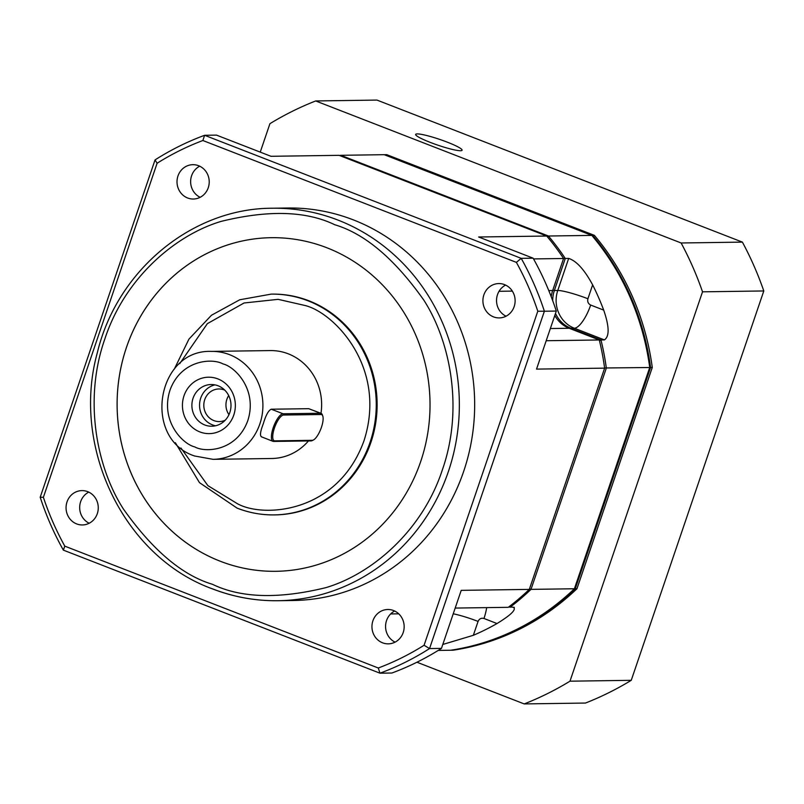 <?xml version="1.0" encoding="UTF-8"?>
<svg xmlns="http://www.w3.org/2000/svg" width="804" height="804" viewBox="0 0 804 804"><rect width="100%" height="100%" fill="white"/><g stroke="black" fill="none" stroke-linecap="round" stroke-linejoin="round"><path stroke-width="1.21" d="M382.563 642.808A17.175 16.11 89.2 0 1 372.172 623.793A17.175 16.11 89.2 0 1 387.819 609.502A17.175 16.11 89.2 0 1 393.548 610.537A17.175 16.11 89.2 0 1 403.94 629.552A17.175 16.11 89.2 0 1 388.302 643.843A17.175 16.11 89.2 0 1 382.563 642.808M395.086 642.135A17.175 16.11 89.2 0 1 385.568 626.708A17.175 16.11 89.2 0 1 394.653 611.02M76.671 523.917A17.175 16.11 89.2 0 1 66.28 504.902A17.175 16.11 89.2 0 1 81.918 490.611A17.175 16.11 89.2 0 1 87.656 491.646A17.175 16.11 89.2 0 1 98.048 510.661A17.175 16.11 89.2 0 1 82.4 524.952A17.175 16.11 89.2 0 1 76.671 523.917M89.194 523.243A17.175 16.11 89.2 0 1 79.676 507.816A17.175 16.11 89.2 0 1 88.752 492.118M187.623 197.985A17.175 16.11 89.2 0 1 177.232 178.97A17.175 16.11 89.2 0 1 192.88 164.679A17.175 16.11 89.2 0 1 198.608 165.714A17.175 16.11 89.2 0 1 209 184.729A17.175 16.11 89.2 0 1 193.362 199.02A17.175 16.11 89.2 0 1 187.623 197.985M200.146 197.312A17.175 16.11 89.2 0 1 190.628 181.885A17.175 16.11 89.2 0 1 199.704 166.187M493.525 316.876A17.175 16.11 89.2 0 1 483.134 297.862A17.175 16.11 89.2 0 1 498.771 283.571A17.175 16.11 89.2 0 1 504.51 284.606A17.175 16.11 89.2 0 1 514.902 303.621A17.175 16.11 89.2 0 1 499.264 317.912A17.175 16.11 89.2 0 1 493.525 316.876M506.048 316.203A17.175 16.11 89.2 0 1 496.53 300.776A17.175 16.11 89.2 0 1 505.605 285.078M272.496 208.236C192.347 208.025 117.113 270.164 97.354 352.624C70.943 447.436 124.107 556.901 212.296 588.819C233.532 597.03 255.451 601 278.043 600.719A196.256 184.076 89.2 0 0 456.803 437.346A196.256 184.076 89.2 0 0 338.042 220.105A196.256 184.076 89.2 0 0 272.496 208.236L287.812 208.015A196.256 184.076 89.2 0 1 353.358 219.884A196.256 184.076 89.2 0 1 472.119 437.125A196.256 184.076 89.2 0 1 293.359 600.498L278.043 600.719A196.256 184.076 89.2 0 1 212.507 588.85M271.219 237.693A166.82 156.458 -90.8 0 0 119.283 376.563A166.82 156.458 -90.8 0 0 220.236 561.222A166.82 156.458 -90.8 0 0 275.933 571.302A166.82 156.458 89.2 0 1 220.216 561.222A166.82 156.458 89.2 0 1 119.263 376.563A166.82 156.458 89.2 0 1 271.209 237.693A166.82 156.458 89.2 0 1 326.916 247.783A166.82 156.458 89.2 0 1 427.869 432.441A166.82 156.458 89.2 0 1 275.923 571.302M175.342 442.702L199.482 482.651L237.2 508.188C249.18 512.821 261.531 515.052 274.275 514.902A110.399 103.535 89.2 0 0 374.825 423.004A110.399 103.535 89.2 0 0 308.022 300.807A110.399 103.535 89.2 0 0 271.159 294.123L272.023 294.113A110.399 103.535 89.2 0 1 308.887 300.786A110.399 103.535 89.2 0 1 375.699 422.984A110.399 103.535 89.2 0 1 275.149 514.892L274.275 514.902A110.399 103.535 89.2 0 1 237.411 508.228M261.883 436.873C259.662 436.341 260.134 431.989 263.28 423.819C265.853 415.186 268.516 410.311 271.29 409.216L308.736 408.683L321.118 413.356A14.723 4.774 -68.8 0 1 322.324 414.784L322.746 415.939A13.738 4.452 -68.8 0 1 321.419 427.346A13.738 4.452 -68.8 0 1 313.399 439.999A13.738 4.452 -68.8 0 1 312.253 440.321L274.807 440.853A13.738 4.452 -68.8 0 1 274.435 428.009A13.738 4.452 -68.8 0 1 283.601 415.035L321.047 414.512A13.738 4.452 -68.8 0 1 322.746 415.939M211.532 351.398C156.448 349.137 142.187 439.014 194.618 455.999L213.06 459.335A53.968 50.622 89.2 0 0 262.215 414.402A53.968 50.622 89.2 0 0 229.552 354.664A53.968 50.622 89.2 0 0 211.532 351.398L270.255 350.574A53.968 50.622 89.2 0 1 288.274 353.83A53.968 50.622 89.2 0 1 320.977 413.306M308.445 440.944A53.968 50.622 89.2 0 1 271.782 458.501L213.06 459.335M313.399 439.999L312.304 440.562A14.723 4.774 -68.8 0 1 311.078 440.904L273.631 441.436A14.723 4.774 -68.8 0 1 273.008 441.326A14.723 4.774 -68.8 0 1 273.229 427.678A14.723 4.774 -68.8 0 1 283.048 413.779L320.494 413.256A14.723 4.774 -68.8 0 1 321.118 413.356M199.864 431.919A28.21 26.462 89.2 0 1 184.015 395.749A28.21 26.462 89.2 0 1 217.914 378.915A28.21 26.462 89.2 0 1 233.763 415.085A28.21 26.462 89.2 0 1 199.864 431.919M218.115 385.789A20.854 19.557 -90.8 0 0 211.15 384.533A20.854 19.557 -90.8 0 0 192.156 401.889A20.854 19.557 -90.8 0 0 204.769 424.964A20.854 19.557 -90.8 0 0 211.733 426.231A20.854 19.557 -90.8 0 0 230.728 408.874A20.854 19.557 -90.8 0 0 218.115 385.789M214.98 384.875A20.854 19.557 -90.8 0 0 199.593 403.819A20.854 19.557 -90.8 0 0 212.437 424.864A20.854 19.557 -90.8 0 0 215.562 425.768M225.18 420.241A16.311 15.296 89.2 0 1 219.331 421.577A16.311 15.296 89.2 0 1 213.884 420.592A16.311 15.296 89.2 0 1 204.015 402.543A16.311 15.296 89.2 0 1 218.869 388.965A16.311 15.296 89.2 0 1 224.316 389.95A16.311 15.296 89.2 0 1 224.758 390.131M228.698 395.588A16.311 15.296 -90.8 0 0 228.969 414.673M533.534 258.918L563.574 258.496A250.235 234.688 89.2 0 0 546.73 236.034L339.077 155.333L270.988 156.298L216.517 135.122L204.608 135.293L202.879 140.519L516.389 262.375L521.203 258.345L204.608 135.293A284.576 266.908 89.2 0 0 155.041 159.906L40.2 497.244L43.386 497.304L157.102 163.252L155.041 159.906M563.574 258.496L552.67 290.535L548.78 290.596M455.185 608.065L508.269 607.321A250.235 234.688 89.2 0 0 529.303 589.392L604.618 368.142A250.235 234.688 89.2 0 0 599.281 339.971L569.202 328.283A29.436 27.607 89.2 0 1 554.8 315.459M551.242 296.797A29.436 27.607 89.2 0 1 552.67 290.535M546.73 236.034L478.641 236.999L533.122 258.174L521.203 258.345A284.576 266.908 89.2 0 1 544.378 311.228L537.796 311.218L424.08 645.26L429.547 648.567A284.576 266.908 89.2 0 1 379.98 673.189L378.302 668.003L64.792 546.147L63.375 550.137L379.98 673.189L391.89 673.018A284.576 266.908 -90.8 0 0 441.456 648.396L429.547 648.567L544.378 311.228L556.298 311.068L536.539 369.106L604.618 368.142M599.281 339.971L546.197 340.725M529.303 589.392L461.215 590.357L441.456 648.396M63.375 550.137A284.576 266.908 89.2 0 1 40.2 497.244M556.298 311.068A284.576 266.908 -90.8 0 0 533.122 258.174M378.302 668.003A279.671 262.305 -90.8 0 0 424.08 645.26M537.796 311.218A279.671 262.305 -90.8 0 0 516.389 262.375M202.879 140.519A279.671 262.305 -90.8 0 0 157.102 163.252M43.386 497.304A279.671 262.305 -90.8 0 0 64.792 546.147M340.524 155.896L340.775 155.303A250.235 234.688 -90.8 0 0 339.509 155.504M604.598 367.981L649.722 367.508A250.235 234.688 -90.8 0 0 591.834 235.401L384.181 154.69L340.775 155.303L548.428 236.014L547.474 236.929M563.514 258.667L565.272 258.466A250.235 234.688 -90.8 0 0 548.428 236.014L591.834 235.401M552.82 290.093L554.368 290.515L565.272 258.466L568.679 258.416C576.478 260.928 584.468 269.742 592.638 284.867A250.235 234.688 89.2 0 1 603.703 310.113C609.342 326.504 609.573 336.434 604.387 339.901L600.98 339.951L570.91 328.263L570.528 328.796M568.679 258.416L557.775 290.465L554.368 290.515A29.436 27.607 -90.8 0 0 552.71 300.716M555.494 313.429A29.436 27.607 -90.8 0 0 570.91 328.263L574.317 328.213L604.387 339.901M599.523 340.936L600.98 339.951A250.235 234.688 -90.8 0 1 606.327 368.121L531.002 589.372L529.555 588.649M509.555 606.337L509.977 607.291A250.235 234.688 -90.8 0 0 531.002 589.372L574.408 588.759A250.235 234.688 -90.8 0 1 450.612 650.245L438.24 650.416M508.872 606.859L514.289 607.372M513.374 607.241C516.63 609.422 511.173 614.859 497.003 623.552A250.235 234.688 89.2 0 1 473.345 635.301L442.803 644.456M649.722 367.508L574.408 588.759M460.501 150.72A24.532 3.025 -161.2 0 1 434.059 143.826A24.532 3.025 -161.2 0 1 415.648 134.409A24.532 3.025 -161.2 0 1 417.236 133.906A24.532 3.025 -161.2 0 1 443.677 140.8A24.532 3.025 -161.2 0 1 462.089 150.217A24.532 3.025 -161.2 0 1 460.501 150.72M681.119 242.979L742.394 242.115L376.965 100.078L315.691 100.952L681.119 242.979A321.138 301.188 89.2 0 1 702.525 291.822L763.8 290.958L631.251 680.315A321.138 301.188 -90.8 0 1 585.483 703.048L524.208 703.922L416.944 662.225M384.402 154.78A250.235 234.688 89.2 0 1 385.036 154.68L592.679 235.391A250.235 234.688 89.2 0 1 650.577 367.498L575.262 588.749A250.235 234.688 89.2 0 1 451.456 650.235L451.245 650.145M451.456 650.235L453.165 650.205A250.235 234.688 -90.8 0 0 576.96 588.719L652.275 367.468A250.235 234.688 -90.8 0 0 594.387 235.361L386.734 154.659L385.036 154.68M702.525 291.822L569.976 681.189A321.138 301.188 89.2 0 1 524.208 703.922M260.245 152.117L269.923 123.685A321.138 301.188 89.2 0 1 315.691 100.952M631.251 680.315L569.976 681.189M763.8 290.958A321.138 301.188 -90.8 0 0 742.394 242.115M576.96 588.719L575.262 588.749M650.577 367.498L652.275 367.468M594.387 235.361L592.679 235.391M212.367 584.267C182.227 575.272 152.569 550.167 123.384 508.972C96.54 467.305 83.405 399.688 104.852 338.926C124.962 277.641 175.674 234.848 221.301 221.341C268.435 209.804 306.254 210.939 334.765 224.738C364.905 233.733 394.573 258.838 423.758 300.033C450.602 341.7 463.727 409.306 442.28 470.079C422.18 531.364 371.468 574.156 325.841 587.654C278.707 599.191 240.878 598.065 212.367 584.267M179.744 363.629L207.362 323.65L244.034 302.997L278.124 299.339L304.756 305.44C333.318 312.022 387.729 366.845 364.021 440.682C337.791 513.545 263.129 518.198 237.28 503.636L207.884 485.636L180.94 448.009M194.769 446.903C182.809 444.14 160.036 421.195 169.956 390.282C180.94 359.78 212.196 357.84 223.009 363.931C234.969 366.694 257.742 389.638 247.823 420.552C236.838 451.044 205.593 452.994 194.769 446.903M271.29 409.216L283.048 413.779L283.601 415.035M308.736 408.683L320.494 413.256L321.047 414.512M398.714 613.814L390.664 613.934M512.339 291.108L499.053 291.299M569.202 328.283L550.348 328.545M274.807 440.853L273.631 441.436M311.078 440.904L312.253 440.321M592.638 284.867L587.915 298.756A24.532 3.025 18.8 0 0 557.775 290.465A29.436 27.607 -90.8 0 0 574.317 328.213A24.532 7.96 111.2 0 0 590.669 305.048L603.703 310.113M453.235 613.794A24.532 3.025 -161.2 0 1 478.068 621.412C479.315 618.738 481.274 617.763 483.968 618.477A24.532 7.96 111.2 0 0 486.661 607.623M478.068 621.412L473.345 635.301M497.003 623.552L483.968 618.477M587.915 298.756C587.232 301.641 588.156 303.741 590.669 305.048M271.159 294.123L239.743 299.771L211.452 315.258L188.94 339.117L174.307 369.096M261.29 436.773L273.008 441.326"/></g></svg>
